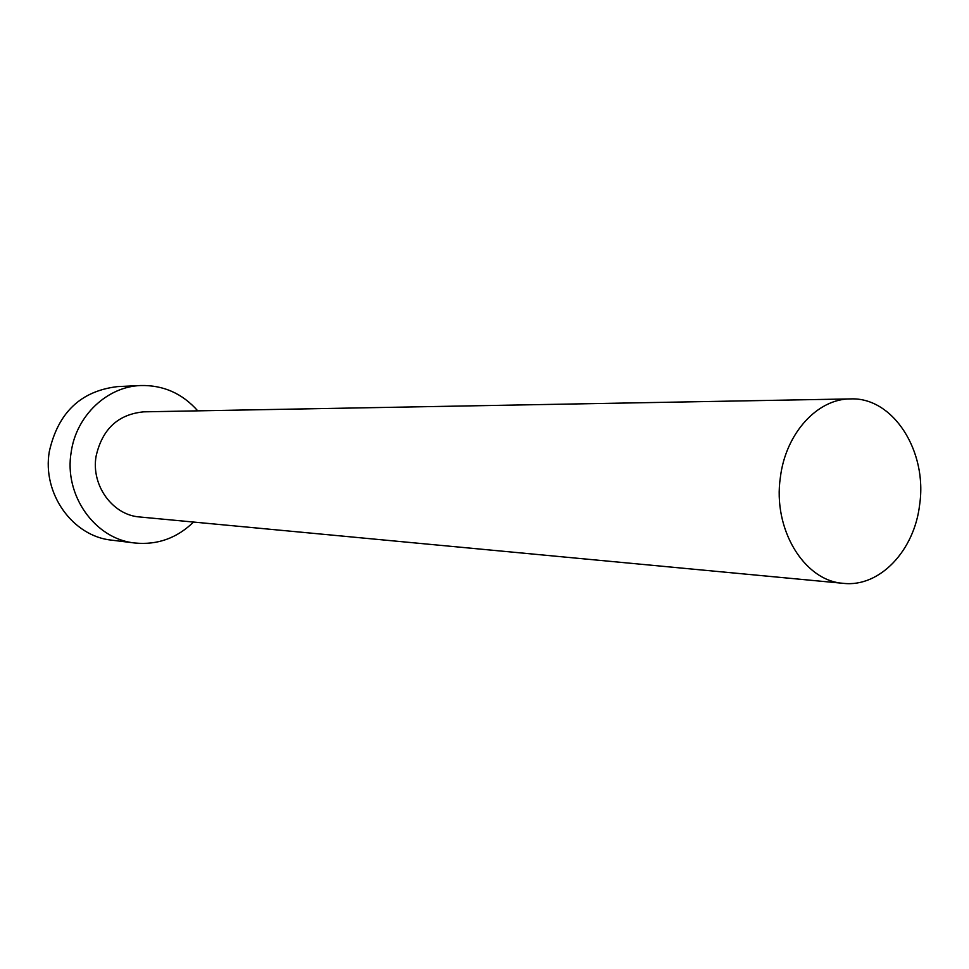 <?xml version="1.0" encoding="UTF-8"?>
<svg xmlns="http://www.w3.org/2000/svg" width="969" height="969" viewBox="0 0 969 969"><rect width="100%" height="100%" fill="white"/><g stroke="black" fill="none" stroke-linecap="round" stroke-linejoin="round"><path stroke-width="1.45" d="M919.629 504.764C927.648 451.3 893.127 396.915 850.443 398.913C817.364 398.731 785.689 433.385 780.384 477.269C772.535 529.098 804.258 581.097 843.454 583.35C879.634 587.505 914.385 550.683 919.629 504.764M850.443 398.913L143.775 411.837C118.133 414.272 102.23 429.085 96.076 456.266C90.977 485.481 112.683 515.193 139.79 516.986L843.454 583.35M197.749 410.844C182.402 393.499 163.434 385.056 140.832 385.529C107.293 386.486 76.272 415.592 71.197 452.063C63.663 495.256 95.107 539.236 134.873 543.003C157.366 545.184 176.915 538.195 193.534 522.061M140.832 385.529L117.576 386.607C80.863 390.931 58.116 412.552 49.322 451.481C41.958 493.572 72.772 536.463 111.762 540.169L134.873 543.003"/></g></svg>
